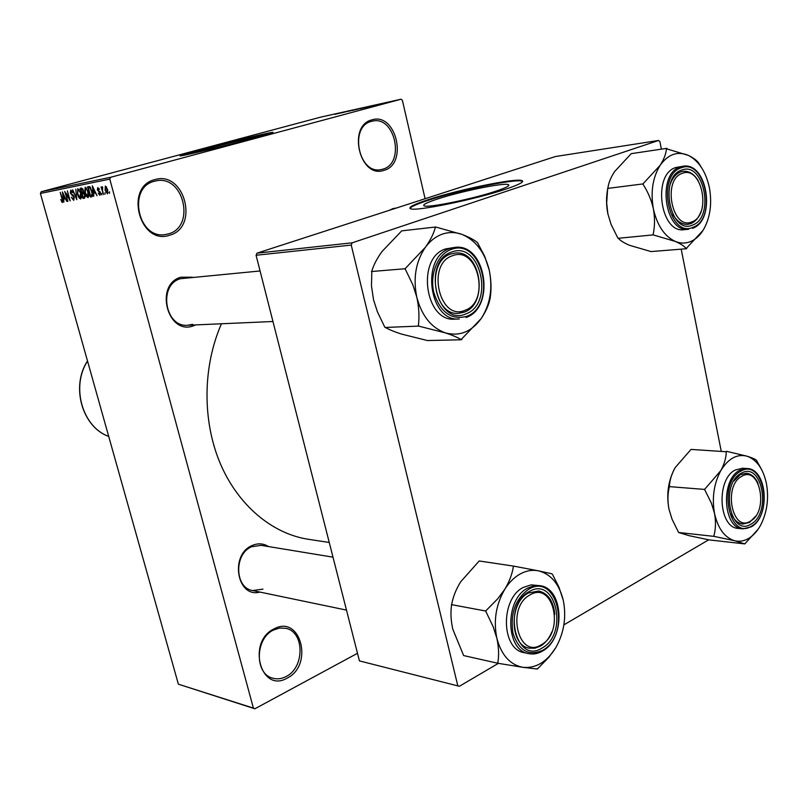 <?xml version="1.0" encoding="UTF-8"?>
<svg xmlns="http://www.w3.org/2000/svg" width="808" height="808" viewBox="0 0 808 808"><rect width="100%" height="100%" fill="white"/><g stroke="black" fill="none" stroke-linecap="round" stroke-linejoin="round"><path stroke-width="1.21" d="M154.843 179.629C184.628 170.225 199.566 227.593 169.599 235.219C139.875 245.905 123.846 186.719 154.843 179.629M168.438 233.866C195.96 226.967 183.749 174.286 155.924 180.911L154.459 181.255C126.977 187.335 138.037 239.905 165.458 234.522L168.438 233.866M274.144 628.846C300.657 614.252 313.918 665.166 287.224 678.084C260.752 693.799 246.581 641.481 274.144 628.846M286.062 676.559C304.869 667.671 304.646 631.664 285.739 628.321L279.719 628.038L273.68 629.957C254.964 638.209 254.389 674.205 272.902 678.215C277.285 679.397 281.669 678.851 286.062 676.559M372.064 119.837C396.274 112.07 408.323 164.276 383.941 170.357C359.782 179.174 346.925 125.452 372.064 119.837M382.78 169.175C405.374 163.62 395.102 115.292 372.397 121.139L371.529 121.352C348.844 126.29 358.54 174.791 381.012 169.589L382.78 169.175M496.223 191.062C506.434 187.607 510.434 185.446 508.232 184.588C503.465 182.568 459.934 191.547 437.269 199.101C426.553 202.646 422.19 204.909 424.18 205.888C427.876 208.131 473.387 198.839 496.223 191.062M506.151 189.022C519.554 184.477 524.776 181.648 521.827 180.537C515.282 177.922 458.045 189.769 428.078 199.707C413.787 204.414 407.929 207.424 410.514 208.747C415.181 211.746 475.882 199.364 506.151 189.022M522.655 181.517L521.968 181.174C515.423 178.548 458.176 190.375 428.22 200.333C417.009 204 410.919 206.707 409.949 208.444M192.324 153.48L207.08 148.874C227.533 143.38 259.651 135.643 261.822 135.714L261.236 136.148M253.833 138.158L273.043 132.3C270.034 132.249 227.755 142.44 200.738 149.692L180.083 155.924C182.032 156.237 226.422 145.561 253.833 138.158M271.841 133.017C264.368 134.168 225.765 143.531 200.869 150.217L181.477 155.752M259.954 592.082C236.956 598.465 229.472 554.631 252.136 545.521C257.924 543.006 263.378 543.36 268.509 546.562M332.997 557.166L261.115 545.35L251.692 546.723C233.866 553.783 234.593 587.982 252.591 590.547L262.964 589.143M195.698 324.907L193.768 325.705C167.801 336.209 153.863 284.669 180.881 277.195L192.213 277.205M260.075 270.973L180.487 278.699C158.025 284.638 164.802 327.634 187.698 325.26L192.607 324.321M389.375 210.292L392.839 208.626L396.526 207.979M329.25 542.461L308.414 539.3C272.033 533.755 237.643 505.061 219.847 462.509C202.182 419.918 202.788 366.175 221.463 323.776M105.05 192.668L104.99 194.243L105.05 192.668M102.515 190.597L103.586 194.516L101.05 187.052L101.848 188.173L102.04 186.719L102.596 187.032L102.515 190.597M101.838 193.294L101.778 194.859L101.838 193.294M100.414 192.698L99.96 195.354L98.162 193.152L99.697 194.273L100 192.981L97.354 189.91L97.758 187.577L99.475 189.496L98.122 188.638L97.768 189.668L100.414 192.698M93.758 193.162L93.718 196.405L92.294 185.84L97.071 195.758L95.344 192.849L93.758 193.162L95.728 192.627M88.032 197.627L86.294 196.283L84.88 192.87L85.153 187.153L88.335 192.062L88.9 195.819L88.032 197.627M80.648 199.041L78.942 197.697L77.548 194.314L77.79 188.648L80.941 193.516L81.507 197.243L80.648 199.041M62.468 202.515L60.691 199.606L62.165 201.354L62.418 200.515L60.216 192.365L62.519 199.01L62.529 202.495M109.787 179.113L40.4 193.455L41.238 191.738L110.676 177.265L109.787 179.113L253.399 708.101L254.884 708.788L357.489 653.298M40.4 193.455L178.376 684.184L253.399 708.101M63.822 198.99L63.832 202.111L62.367 191.92L66.963 201.515L65.317 198.707L63.822 198.99L65.67 198.485M65.67 193.354L67.892 201.344L64.691 191.456L69.195 199L67.407 190.9L70.185 200.899L66.145 193.233M74.285 197.182L73.72 200.364L71.336 197.253L73.437 199.182L73.851 197.293L70.306 193.072L70.791 190.072L72.942 192.809L71.084 191.254L71.175 194.021L72.952 194.92L74.285 197.182M75.821 189.193L76.79 199.637L72.69 189.819L76.649 198.425L75.821 189.193M84.911 194.94L84.456 198.172L82.972 198.455L80.174 188.304L81.568 188.022L83.507 190.334L83.608 192.567L84.911 194.94L83.002 193.445L82.113 193.627L83.093 197.182L84.476 196.778L84.466 195.041M92.031 191.264C92.92 194.061 92.849 195.889 91.809 196.758L90.395 197.041L87.577 186.799L89.627 186.587L92.031 191.264M107.706 189.648L107.484 193.91L105.101 190.244L105.343 186.052L107.706 189.648M109.514 191.809L109.444 193.395L109.514 191.809M110.676 177.265L401.091 99.212L402.374 100.273L425.089 198.738M254.884 708.788L178.376 684.184M384.8 103.242L385.79 102.98L384.8 103.242M381.113 104.06L382.103 103.798L381.113 104.06M371.882 106.121L380.346 103.919L371.882 106.121M364.236 107.777L372.256 105.737L364.246 107.817M355.762 109.666L363.721 107.636L355.762 109.666M348.157 111.403L355.601 109.444L348.157 111.403M337.37 113.797L345.652 111.656L337.37 113.797M401.091 99.212L320.816 117.099L41.238 191.738M334.845 114.342L343.117 112.221L334.845 114.362M341.552 112.868L350.985 110.464L341.552 112.868M352.328 110.474L360.742 108.292L352.328 110.474M360.57 108.636L367.994 106.686L360.57 108.636M369.044 106.757L376.629 104.767L369.044 106.757M378.366 104.687L384.002 103.202L378.366 104.687M382.649 103.727L388.628 102.172L382.649 103.727M386.981 102.767L392.637 101.273L386.981 102.767M352.207 242.804L351.238 245.087L256.075 255.257L256.995 253.156L352.207 242.804L658.591 140.461L659.904 141.683L661.388 149.147M681.195 249.147L721.19 451.016M256.075 255.257L359.429 660.894L459.358 686.285L498.395 663.348M563.883 624.877L708.717 539.795M459.358 686.285L359.429 660.894M351.238 245.087L457.712 685.406M658.591 140.461L555.439 156.53L256.995 253.156M343.218 112.282L340.784 112.918L343.218 112.282M362.368 107.959L356.54 109.494L362.368 107.959M365.509 107.262L363.479 107.807L365.509 107.262M362.681 108.02L360.287 108.666L362.681 108.02M370.882 106.06L365.034 107.605L370.882 106.06M374.074 105.353L368.832 106.767L374.074 105.353M377.851 104.565L375.366 105.212L377.851 104.565M391.446 101.566L387.436 102.626L391.446 101.566M62.984 201.566L61.61 201.939M62.963 201.131L62.165 201.354M63.246 194.829L63.65 197.798L64.842 197.566L62.913 192.91L63.246 194.829M72.154 190.971L71.124 191.243L72.154 190.971M79.568 197.526L78.942 197.697M79.214 189.537L78.123 189.829L77.548 194.314M80.143 191.193L78.123 189.829M80.921 193.455L79.669 191.324M81.487 197.536L80.325 197.859L80.487 193.577M77.992 194.243L80.325 197.859M84.891 197.93L82.972 198.455M80.952 189.405L81.79 192.435L82.739 192.243L83.103 190.587L81.729 189.244L80.952 189.405L82.901 188.87M83.729 191.9L83.073 192.082M84.123 193.082L82.113 193.627M84.153 193.132L83.002 193.445M85.194 196.586L84.476 196.778M86.921 196.102L86.294 196.283M85.486 188.345L85.345 192.799L87.698 196.435L87.88 192.122L87.052 189.85L85.486 188.345L86.597 188.042M88.88 196.112L87.698 196.435M92.243 196.526L90.395 197.041M88.365 187.911L90.516 195.758L91.415 195.576L92.072 193.88L91.567 191.334L89.87 187.82L88.365 187.911L90.425 187.345M90.456 187.395L89.163 187.749M90.597 187.618L89.87 187.82M93.183 188.85L93.577 191.93L94.859 191.678L92.859 186.86L93.183 188.85M100.626 194.011L99.697 194.273M100.253 192.173L99.697 192.324M99.01 188.395L98.122 188.638M102.727 187.931L101.848 188.173M105.626 187.143L105.575 190.143L107.201 192.829L107.252 189.819L105.626 187.143L106.565 186.88M108.171 192.556L107.242 192.819M530.088 594.87C505.768 607.141 518.11 660.045 541.471 644.663C565.024 632.098 553.49 580.619 530.088 594.87M540.562 646.047L534.936 648.208L529.25 648.168C509.565 645.582 508.889 602.384 528.422 592.991L538.714 590.991C548.107 593.375 553.46 601.182 554.773 614.393C553.46 601.182 548.107 593.375 538.714 590.991L528.422 592.991C508.889 602.384 509.565 645.582 529.25 648.168L534.936 648.208L540.562 646.047C545.44 643.047 549.228 638.32 551.904 631.856C549.228 638.32 545.44 643.047 540.562 646.047M504.818 589.244C509.181 582.315 514.363 577.195 520.342 573.882C526.351 570.67 532.351 569.65 538.35 570.822L513.666 566.115L513.332 566.65C512.292 573.872 509.454 581.406 504.818 589.244L497.728 598.779L485.648 611.01L493.173 626.745L496.87 638.28C498.788 647.289 499.102 655.409 497.809 662.661L497.95 663.287L522.938 667.327L537.34 669.044L548.945 657.187L555.783 647.703C546.834 661.964 535.876 668.509 522.938 667.327C510.09 664.832 501.404 655.157 496.87 638.28C493.314 620.797 495.961 604.445 504.818 589.244M514.13 566.216L513.332 566.65M529.321 591.527C555.843 575.468 568.862 633.694 542.219 647.955C515.756 665.479 501.697 605.404 529.321 591.527M523.433 587.345C500.253 598.375 500.98 649.561 524.311 652.702L528.654 653.621C505.303 650.49 504.586 599.132 527.786 588.052L533.825 585.82L539.895 585.699L531.22 584.861L523.433 587.345M497.95 663.287L463.63 655.571L452.793 629.21C450.874 620.514 450.46 612.525 451.551 605.232L451.743 604.091C453.066 596.799 456.025 589.385 460.631 581.851L479.184 560.984L513.666 566.115M451.409 604.616L485.648 611.01M551.975 573.832L538.35 570.822C550.864 574.034 559.166 583.82 563.257 600.213L558.964 587.184L552.561 574.528M563.257 600.213C566.58 616.989 564.085 632.826 555.783 647.703M536.876 668.984L537.663 668.509M485.992 610.464L485.8 611.636M497.809 662.661L498.435 663.358M452.52 255.722C425.957 263.822 439.512 321.917 465.004 310.302C490.688 301.727 478.063 245.379 452.52 255.722M464.146 312.171L458.702 313.332C433.209 316.231 425.755 261.247 450.834 254.005L455.005 253.086C480.831 249.339 489.113 304.01 464.146 312.171C489.113 304.01 480.831 249.339 455.005 253.086L450.834 254.005C425.755 261.247 433.209 316.231 458.702 313.332L464.146 312.171M461.58 339.754L427.452 340.542L401.687 334.128C394.587 331.866 389.153 329.644 385.376 327.452L418.574 326.099L445.329 332.866C452.5 335.219 457.742 337.461 461.085 339.592L481.154 318.615C485.891 311.484 488.86 304.838 490.062 298.677L490.254 297.526C491.527 288.89 491.193 279.78 489.254 270.195L484.699 256.318L477.447 242.582C474.296 239.915 469.165 237.198 462.065 234.431L435.643 226.998L435.28 227.482C433.815 233.401 430.543 239.976 425.452 247.208C430.22 240.784 435.876 236.411 442.41 234.118C448.955 231.916 455.51 232.027 462.065 234.431C475.71 240.269 484.78 252.187 489.254 270.195C492.89 288.466 490.183 304.606 481.154 318.615C471.407 331.866 459.459 336.613 445.329 332.866C431.29 327.745 421.786 315.877 416.817 297.243C418.938 307.181 419.473 316.584 418.413 325.422L418.574 326.099M436.158 227.189L435.28 227.482M451.682 252.056C480.639 240.42 494.88 304.151 465.832 313.918C436.946 327.169 421.513 261.196 451.682 252.056M445.794 248.874C416.039 257.338 424.776 322.463 454.985 319.13L459.287 318.958C429.038 322.311 420.291 256.954 450.086 248.46L454.894 247.389L445.794 248.874M384.85 327.291L377.366 311.686L373.528 299.778L371.458 285.709L371.842 271.023C373.599 264.984 376.993 258.479 382.033 251.5L401.707 230.866L435.643 226.998M371.468 271.518L405.071 268.741L412.868 284.87L416.817 297.243C412.908 278.144 415.787 261.469 425.452 247.208L405.071 268.741M461.085 339.592L461.934 339.249M490.062 298.677L490.254 297.526M478.084 243.43L477.447 242.582M405.444 268.226L405.232 269.428M418.413 325.422L419.099 326.27M750.531 521.079C768.974 511.383 760.045 465.044 741.754 476.326C722.786 485.749 732.27 533.25 750.531 521.079M740.148 474.73L746.299 473.256C751.238 473.771 755.137 477.094 757.985 483.224C755.137 477.094 751.238 473.771 746.299 473.256L740.148 474.73L733.725 481.134L740.148 474.73M755.702 516.11L749.511 522.433L742.744 524.049C737.987 523.433 734.199 520.14 731.402 514.171C734.199 520.14 737.987 523.433 742.744 524.049L749.511 522.433L755.702 516.11M761.964 470.236L756.47 460.297C755.187 459.126 752.046 457.752 747.026 456.187C756.803 459.742 763.277 468.903 766.459 483.689C769.024 498.778 767.034 512.686 760.5 525.382C757.258 531.23 753.359 535.542 748.784 538.34C744.198 541.067 739.522 541.875 734.765 540.754L744.794 543.915L758.227 529.089M744.431 543.824L745.047 543.451M751.107 524.049C730.412 537.906 719.625 483.982 741.168 473.316C761.904 460.6 771.973 513.04 751.107 524.049M747.016 468.529L742.562 468.236L735.341 469.973C715.928 479.043 718.524 528.048 738.35 528.412L742.794 528.866C722.968 528.513 720.383 479.356 739.795 470.266L747.016 468.529C767.418 468.569 770.66 516.534 751.339 526.806M678.609 532.492L672.014 519.1L668.963 509.151C667.529 501.303 667.63 493.971 669.266 487.153L669.145 486.608L704.586 489.416L711.414 503.202L714.535 513.464C715.949 521.574 715.747 529.018 713.929 535.815L714.04 536.381L678.609 532.492L689.173 535.694L709.323 539.926L744.794 543.915M714.04 536.381L734.765 540.754C724.756 537.754 718.009 528.654 714.535 513.464C711.798 497.799 713.898 483.507 720.827 470.579L704.586 489.416M669.145 486.608L669.408 486.153C669.701 480.174 671.64 473.983 675.215 467.559L691.022 449.41L726.251 451.753C726.21 457.671 724.392 463.944 720.827 470.579C728.281 458.5 737.007 453.702 747.026 456.187L726.513 451.308M668.963 509.151C666.347 494.86 668.105 481.588 674.226 469.327M726.877 451.419L726.251 451.753M704.849 488.951L704.697 489.981M713.929 535.815L714.423 536.472M756.934 460.954L756.47 460.297M691.88 221.867C711.777 215.362 702.122 165.175 682.366 173.326C661.873 179.416 672.165 230.997 691.88 221.867M680.73 171.872L683.093 171.296C689.022 170.781 694.072 173.942 698.243 180.76C694.072 173.942 689.022 170.781 683.093 171.296L680.73 171.872C676.003 173.7 672.478 177.871 670.155 184.406C672.478 177.871 676.003 173.7 680.73 171.872M700.95 211.706C698.698 217.766 695.345 221.725 690.88 223.594L687.79 224.341C681.952 224.674 676.963 221.392 672.842 214.494C676.963 221.392 681.952 224.674 687.79 224.341L690.88 223.594C695.345 221.725 698.698 217.766 700.95 211.706M703.051 230.381C699.556 235.855 695.355 239.602 690.426 241.643C685.467 243.592 680.427 243.521 675.286 241.42C680.76 243.824 684.376 246.198 686.133 248.561L703.051 230.381C710.091 218.392 712.222 204.262 709.454 187.981C706.01 171.912 699.011 161.055 688.446 155.419L666.428 148.773C666.125 153.641 664.035 159.146 660.156 165.287L643.33 183.487L643.168 184.527C648.006 192.011 651.42 200.132 653.389 208.908C654.945 217.756 654.884 226.21 653.187 234.269L653.712 235.047L675.286 241.42C664.469 236.32 657.167 225.483 653.389 208.908C650.43 191.991 652.682 177.447 660.156 165.287C668.206 154.126 677.639 150.844 688.446 155.419C693.89 158.136 697.415 160.873 699.041 163.63L699.546 164.408L699.041 163.63M686.133 248.561L686.79 248.288M692.517 225.078C670.165 235.502 658.459 176.942 681.73 170.064C704.111 160.903 715.019 217.685 692.517 225.078M683.033 166.246L675.841 167.519C652.086 174.144 660.237 233.795 684.144 229.684L688.608 229.26C664.691 233.391 656.54 173.548 680.306 166.913L683.033 166.246C707.626 161.61 716.353 220.362 692.567 228.3M653.308 234.876L618.312 238.289C620.423 240.693 624.22 243.036 629.695 245.349L651.016 251.581L686.517 248.723M617.908 238.128L611.101 224.452L607.879 213.898L606.677 203.061L607.656 188.426L643.037 183.911M607.656 188.426L607.939 188.001C608.495 183.032 610.717 177.568 614.585 171.609L631.22 153.661L666.701 148.349M701.011 166.812L699.546 164.408M607.879 213.898C606.162 205.383 606.111 196.99 607.717 188.729M607.838 188.163L608.151 186.739M667.105 148.541L666.428 148.773M643.33 183.487L643.168 184.527M653.187 234.269L653.712 235.047M73.377 195.294L72.235 195.607M82.931 188.921L81.729 189.244M83.719 191.971L82.86 192.213M100.071 191.738L99.132 192.001M542.208 651.086C537.744 653.702 533.23 654.541 528.654 653.621C533.33 654.561 537.936 653.712 542.471 651.076M528.785 589.183C515.403 598.859 510.121 613.474 512.918 633.018C518.776 650.703 528.715 656.45 542.754 650.258C571.539 634.805 557.5 571.862 528.785 589.183M451.096 249.49C437.744 254.035 429.472 274.336 433.805 292.466C440.229 312.211 451.096 320.21 466.408 316.443C497.799 305.848 482.437 236.966 451.096 249.49M751.521 526.119C774.064 514.191 763.196 457.5 740.754 471.216C717.413 482.74 729.119 541.178 751.521 526.119M750.905 526.927L742.794 528.866L751.177 526.897M692.951 227.321C717.282 219.301 705.515 157.913 681.285 167.781C656.066 175.205 668.771 238.663 692.951 227.321M87.527 361.065C70.761 386.638 82.406 427.129 108.706 436.421C82.214 427.119 70.589 386.507 87.486 360.944M508.495 185.79L508.232 184.588M521.968 181.174L521.827 180.537M82.739 192.243L83.719 191.981M252.591 590.547L346.481 610.101M542.623 650.985C565.782 638.603 563.913 588.133 539.895 585.699M272.952 321.503L187.698 325.26M466.095 317.504C495.91 307.474 485.921 242.885 454.894 247.389"/></g></svg>
